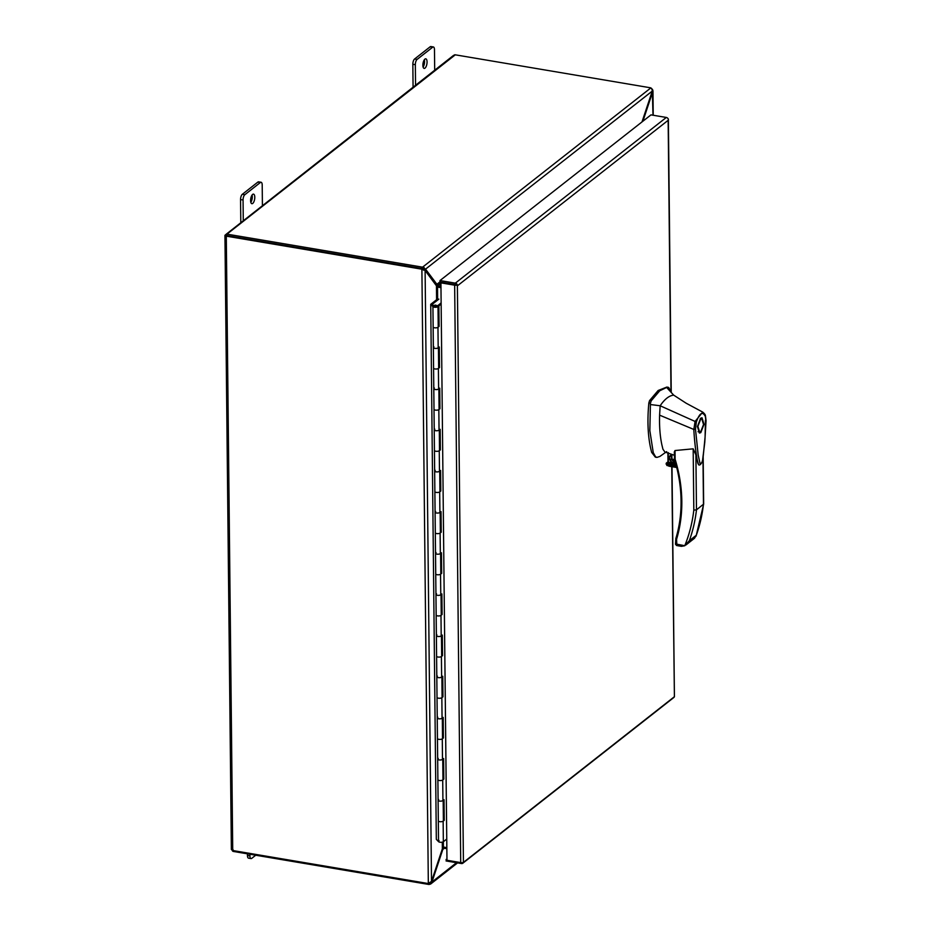<?xml version="1.0" encoding="UTF-8"?>
<svg xmlns="http://www.w3.org/2000/svg" width="931" height="931" viewBox="0 0 931 931"><rect width="100%" height="100%" fill="white"/><g stroke="black" fill="none" stroke-linecap="round" stroke-linejoin="round"><path stroke-width="1.4" d="M438.21 326.281L439.083 326.42L437.966 327.305A2.595 0.966 179.4 0 1 434.509 327.782A2.595 0.966 179.4 0 1 433.148 327.212L432.927 306.625L430.727 304.321L436.325 839.331L438.536 841.636A2.595 0.966 -0.6 0 0 439.898 842.218A2.595 0.966 -0.6 0 0 443.354 841.729L446.74 839.075M443.389 820.13L444.25 820.281L443.144 821.154A2.595 0.966 179.4 0 1 439.676 821.642A2.595 0.966 179.4 0 1 438.315 821.061A2.595 0.966 -0.6 0 0 439.676 821.642A2.595 0.966 -0.6 0 0 443.389 820.735L443.179 800.381M438.652 367.431L439.513 367.582L439.304 347.007L438.187 347.88A2.595 0.966 179.4 0 1 434.719 348.357A2.595 0.966 179.4 0 1 433.357 347.787L433.148 327.212A2.595 0.966 -0.6 0 0 434.509 327.782A2.595 0.966 -0.6 0 0 438.222 326.874L438.012 306.299A2.595 0.966 -0.6 0 0 436.883 305.519L436.779 305.903M439.083 408.593L439.944 408.732L439.735 388.157L438.617 389.03A2.595 0.966 179.4 0 1 435.161 389.519A2.595 0.966 179.4 0 1 433.788 388.937L433.578 368.362A2.595 0.966 -0.6 0 0 434.94 368.944A2.595 0.966 179.4 0 1 433.578 368.362L433.357 347.787A2.595 0.966 179.4 0 0 434.719 348.357A2.595 0.966 179.4 0 0 438.443 347.449M439.513 449.743L440.375 449.882L440.165 429.307L439.048 430.192A2.595 0.966 179.4 0 1 435.592 430.669A2.595 0.966 179.4 0 1 434.218 430.087L434.009 409.512A2.595 0.966 -0.6 0 0 435.371 410.094A2.595 0.966 179.4 0 1 434.009 409.512L433.788 388.937A2.595 0.966 179.4 0 0 435.161 389.519A2.595 0.966 179.4 0 0 438.873 388.611M439.944 490.893L440.805 491.044L440.596 470.469L439.479 471.342A2.595 0.966 179.4 0 1 436.022 471.831A2.595 0.966 179.4 0 1 434.649 471.249L434.44 450.674A2.595 0.966 -0.6 0 0 435.801 451.244A2.595 0.966 179.4 0 1 434.44 450.674L434.218 430.087A2.595 0.966 179.4 0 0 435.592 430.669A2.595 0.966 179.4 0 0 439.304 429.761M440.375 532.055L441.236 532.195L441.026 511.619L439.909 512.492A2.595 0.966 179.4 0 1 436.453 512.981A2.595 0.966 179.4 0 1 435.091 512.399L434.87 491.824A2.595 0.966 -0.6 0 0 436.232 492.406A2.595 0.966 179.4 0 1 434.87 491.824L434.649 471.249A2.595 0.966 179.4 0 0 436.022 471.831A2.595 0.966 179.4 0 0 439.735 470.923M440.805 573.205L441.666 573.356L441.457 552.77L440.34 553.654A2.595 0.966 179.4 0 1 436.883 554.131A2.595 0.966 179.4 0 1 435.522 553.561L435.301 532.974A2.595 0.966 -0.6 0 0 436.662 533.556A2.595 0.966 179.4 0 1 435.301 532.974L435.091 512.399A2.595 0.966 179.4 0 0 436.453 512.981A2.595 0.966 179.4 0 0 440.165 512.073M441.236 614.355L442.097 614.507L441.888 593.931L440.77 594.804A2.595 0.966 179.4 0 1 437.314 595.293A2.595 0.966 179.4 0 1 435.952 594.711L435.731 574.136A2.595 0.966 -0.6 0 0 437.093 574.706A2.595 0.966 179.4 0 1 435.731 574.136L435.522 553.561A2.595 0.966 179.4 0 0 436.883 554.131A2.595 0.966 179.4 0 0 440.596 553.223M441.666 655.517L442.528 655.657L442.318 635.082L441.201 635.954A2.595 0.966 179.4 0 1 437.745 636.443A2.595 0.966 179.4 0 1 436.383 635.861L436.162 615.286A2.595 0.966 -0.6 0 0 437.523 615.868A2.595 0.966 179.4 0 1 436.162 615.286L435.952 594.711A2.595 0.966 179.4 0 0 437.314 595.293A2.595 0.966 179.4 0 0 441.026 594.385M442.097 696.667L442.958 696.819L442.749 676.243L441.631 677.116A2.595 0.966 179.4 0 1 438.175 677.593A2.595 0.966 179.4 0 1 436.814 677.023L436.592 656.448A2.595 0.966 -0.6 0 0 437.954 657.018A2.595 0.966 179.4 0 1 436.592 656.448L436.383 635.861A2.595 0.966 179.4 0 0 437.745 636.443A2.595 0.966 179.4 0 0 441.457 635.536M442.528 737.829L443.389 737.969L443.179 717.394L442.062 718.267A2.595 0.966 179.4 0 1 438.606 718.755A2.595 0.966 179.4 0 1 437.244 718.173L437.023 697.598A2.595 0.966 -0.6 0 0 438.385 698.18A2.595 0.966 179.4 0 1 437.023 697.598L436.814 677.023A2.595 0.966 179.4 0 0 438.175 677.593A2.595 0.966 179.4 0 0 441.888 676.697M442.958 778.979L443.819 779.119L443.61 758.544L442.493 759.428A2.595 0.966 179.4 0 1 439.036 759.905A2.595 0.966 179.4 0 1 437.675 759.324L437.454 738.749A2.595 0.966 -0.6 0 0 438.815 739.33A2.595 0.966 179.4 0 1 437.454 738.749L437.244 718.173A2.595 0.966 179.4 0 0 438.606 718.755A2.595 0.966 179.4 0 0 442.318 717.848M444.25 820.281L444.04 799.706L442.923 800.579A2.595 0.966 179.4 0 1 439.467 801.067A2.595 0.966 179.4 0 1 438.105 800.485L437.884 779.91A2.595 0.966 -0.6 0 0 439.246 780.481A2.595 0.966 179.4 0 1 437.884 779.91L437.675 759.324A2.595 0.966 179.4 0 0 439.036 759.905A2.595 0.966 179.4 0 0 442.749 758.998M437.628 305.81L441.131 302.889M437.628 305.636L438.862 305.845L441.143 304.065M439.083 326.42L438.862 305.845M439.513 367.582L438.396 368.455A2.595 0.966 179.4 0 1 434.94 368.944A2.595 0.966 -0.6 0 0 438.652 368.036L438.443 347.67M439.944 408.732L438.827 409.605A2.595 0.966 179.4 0 1 435.371 410.094A2.595 0.966 -0.6 0 0 439.083 409.186L438.873 388.832M440.375 449.882L439.257 450.767A2.595 0.966 179.4 0 1 435.801 451.244A2.595 0.966 -0.6 0 0 439.513 450.336L439.304 429.982M440.805 491.044L439.688 491.917A2.595 0.966 179.4 0 1 436.232 492.406A2.595 0.966 -0.6 0 0 439.944 491.498L439.735 471.144M441.236 532.195L440.119 533.067A2.595 0.966 179.4 0 1 436.662 533.556A2.595 0.966 -0.6 0 0 440.375 532.648L440.165 512.294M441.666 573.356L440.549 574.229A2.595 0.966 179.4 0 1 437.093 574.706A2.595 0.966 -0.6 0 0 440.805 573.81L440.596 553.445M442.097 614.507L440.98 615.379A2.595 0.966 179.4 0 1 437.523 615.868A2.595 0.966 -0.6 0 0 441.236 614.96L441.026 594.606M442.528 655.657L441.41 656.541A2.595 0.966 179.4 0 1 437.954 657.018A2.595 0.966 -0.6 0 0 441.666 656.111L441.457 635.757M442.958 696.819L441.841 697.691A2.595 0.966 179.4 0 1 438.385 698.18A2.595 0.966 -0.6 0 0 442.097 697.272L441.888 676.907M443.389 737.969L442.283 738.842A2.595 0.966 179.4 0 1 438.815 739.33A2.595 0.966 -0.6 0 0 442.528 738.423L442.318 718.069M443.819 779.119L442.714 780.003A2.595 0.966 179.4 0 1 439.246 780.481A2.595 0.966 -0.6 0 0 442.958 779.573L442.749 759.219M434.044 306.02L436.779 306.264M436.883 306.078L435.755 305.1L434.277 305.298L433.939 306.206M436.523 306.508L436.779 305.729M436.534 305.915L435.068 306.66M434.556 306.031L433.927 305.671M432.927 306.625A2.595 0.966 -0.6 0 0 434.288 307.207A2.595 0.966 -0.6 0 0 438.012 306.299M443.179 800.16A2.595 0.966 179.4 0 1 439.467 801.067A2.595 0.966 179.4 0 1 438.105 800.485L438.536 841.636M436.616 306.392L434.277 306.497M430.727 304.321L437.617 298.909M438.524 841.089A2.595 0.966 179.4 0 1 439.106 840.705M433.927 306.136L432.217 304.344L438.862 299.119M433.939 346.844A2.595 0.966 -0.6 0 0 433.357 347.228M434.37 388.006A2.595 0.966 -0.6 0 0 433.788 388.39M434.8 429.156A2.595 0.966 -0.6 0 0 434.218 429.54M435.231 470.306A2.595 0.966 -0.6 0 0 434.649 470.702M435.661 511.468A2.595 0.966 -0.6 0 0 435.08 511.852M436.092 552.618A2.595 0.966 -0.6 0 0 435.51 553.002M436.523 593.78A2.595 0.966 -0.6 0 0 435.941 594.164M436.953 634.93A2.595 0.966 -0.6 0 0 436.371 635.314M437.384 676.081A2.595 0.966 -0.6 0 0 436.802 676.465M437.814 717.242A2.595 0.966 -0.6 0 0 437.233 717.626M438.245 758.393A2.595 0.966 -0.6 0 0 437.663 758.777M438.676 799.543A2.595 0.966 -0.6 0 0 438.094 799.938M670.995 392.184L668.144 120.32L457.854 285.468L457.377 284.979A2.397 0.884 179.4 0 1 454.654 285.177L440.922 282.861L441.608 282.314L456.411 285.223M668.155 118.819A2.397 0.884 179.4 0 1 668.377 119.191A2.397 0.884 179.4 0 1 668.353 119.284L668.144 120.32L668.353 119.284A2.397 2.002 -128.1 0 0 666.305 117.457L455.329 283.152A2.397 2.002 51.9 0 1 457.377 284.979L463.429 862.397A2.397 2.002 51.9 0 1 461.404 863.537L446.077 860.942L446.95 858.766M457.377 284.979L455.34 284.63L457.377 284.979M455.329 283.152L439.991 280.557L440.014 282.046L455.34 284.63M454.654 285.177L460.705 862.595A2.397 0.884 -0.6 0 0 463.429 862.397L674.405 696.702A2.397 0.884 -0.6 0 0 674.416 696.597L672.007 466.745M671.775 466.71L674.405 696.702A2.397 2.002 -128.1 0 1 673.835 697.505L462.858 863.2M446.961 859.616L446.054 859.464M460.705 862.595L446.973 860.267L440.922 282.861M666.305 117.457L650.978 114.874L439.991 280.557M674.498 458.622L674.3 451.989L675.033 450.534L675.126 459.274C679.409 473.169 681.643 487.169 681.818 501.297C681.934 514.692 680.177 527.365 676.558 539.328L675.65 540.306M675.126 459.274L674.428 459.216C678.699 473.123 680.91 486.994 681.061 500.855L681.818 501.297M674.94 460.903A4.155 3.468 51.9 0 1 671.251 456.423A4.155 3.468 51.9 0 1 671.635 454.747L671.682 458.273M666.91 387.087L668.446 387.343L669.145 388.53L668.377 387.331L666.643 387.471L659.742 390.776L651.176 400.842L650.443 403.216L649.838 430.588L653.259 452.664L655.552 456.772L656.925 457.412L659.858 456.446M666.852 387.075L658.136 390.508L649.57 400.574L648.849 402.948C647.045 422.15 647.988 438.629 651.665 452.396L655.331 457.133L656.925 457.412M672.066 454.456L668.889 457.994L675.382 462.439M672.624 454.665A4.155 3.468 -128.1 0 0 670.518 455.294A4.155 3.468 -128.1 0 0 669.331 457.936A4.155 3.468 -128.1 0 0 671.391 461.695A4.155 3.468 -128.1 0 0 675.278 462.079M700.787 432.624L699.425 433.078L697.424 426.549L700.636 418.217L702.009 417.775L704.011 424.303L700.787 432.624M700.647 419.253L701.823 418.869L703.533 424.501L700.775 431.6L699.612 431.984L697.889 426.351L700.647 419.253M705.442 415.878L706.059 420.661L704.767 442.4L702.416 461.532C700.775 464.592 699.495 465.64 698.599 464.685L697.785 463.114C695.841 452.85 694.514 441.631 693.804 429.447L659.602 415.156C659.264 426.072 659.998 435.859 661.801 444.506L662.93 449.208L664.885 451.989L674.335 455.271M675.033 450.534L693.176 448.823L695.899 454.875L698.518 464.65M705.419 420.277L705.093 437.023L703.499 453.444C702.952 458.657 702.463 464.115 700.031 463.463L698.18 455.061L695.48 429.144L693.804 429.447M666.643 387.471L673.695 395.14L686.159 403.216L702.719 412.107L695.085 421.44L660.16 405.765L650.327 404.531M659.602 415.156L660.16 405.765L661.464 403.914C665.549 398.468 669.633 395.535 673.695 395.14M693.839 429.459L695.085 421.44L696.376 421.952L695.48 429.144M675.685 543.972L684.762 545.717C689.336 534.522 692.35 522.652 693.816 510.107L696.481 509.851L703.661 504.067L703.173 457.016M675.627 463.324L668.353 462.09L668.26 452.571M705.931 420.859L705.361 416.448C702.556 411.095 699.553 412.922 696.376 421.952M704.965 415.389L705.361 416.448M684.762 545.717L689.336 540.702A164.019 137.09 -128.1 0 0 696.481 509.851L695.899 454.875M675.987 538.316A1.327 0.628 16.8 0 0 675.859 538.49A1.327 0.628 16.8 0 0 676.558 539.328L676.895 545.415M681.189 500.634L681.061 500.855C681.189 514.005 679.455 526.55 675.859 538.49L675.487 544.239L676.593 545.531L681.399 546.346L684.785 545.752M679.991 545.938L681.399 546.346M668.051 461.764L667.958 453.025M676.744 467.548L666.887 465.477L666.27 463.149L667.981 461.811M702.986 458.401L703.464 504.369A164.019 137.09 51.9 0 1 696.318 535.22L694.503 538.258L685.938 544.984M427.061 61.958A4.853 1.955 -80.4 0 1 424.164 68.394A4.853 1.955 -80.4 0 1 422.883 65.251A4.853 1.955 -80.4 0 1 425.781 58.828A4.853 1.955 -80.4 0 1 427.061 61.958M424.338 59.747A4.853 1.955 -80.4 0 1 424.571 61.539A4.853 1.955 -80.4 0 1 423.105 67.044M254.791 197.256A4.853 1.955 -80.4 0 1 251.894 203.691A4.853 1.955 -80.4 0 1 250.602 200.549A4.853 1.955 -80.4 0 1 253.511 194.125A4.853 1.955 -80.4 0 1 254.791 197.256M252.068 195.044A4.853 1.955 -80.4 0 1 252.289 196.837A4.853 1.955 -80.4 0 1 250.835 202.341M233.204 849.933L232.797 851.248A2.397 2.002 -128.1 0 0 233.437 851.458L428.365 884.38A2.211 0.826 -0.6 0 0 429.086 884.45L429.075 883.321M232.797 851.248L232.145 850.375A2.397 0.884 -0.6 0 0 232.727 850.515L226.291 236.16L421.231 269.082A2.211 1.85 51.9 0 1 421.894 269.315L422.593 268.78L423.663 270.223M231.598 848.595L232.145 850.375M231.365 849.468L224.941 235.636M225.709 236.02L224.953 235.31L225.709 236.02L224.953 235.31L226.338 234.123L226.768 235.578L225.709 236.02A2.397 0.884 -0.6 0 0 226.291 236.16M225.174 235.729L226.536 235.741L224.953 235.299M453.641 55.313L226.338 234.123A2.397 2.002 51.9 0 1 226.966 234.135L455.294 54.824L650.222 87.747A2.211 0.826 179.4 0 1 650.839 87.91L422.627 267.127A2.211 0.826 179.4 0 1 421.906 267.057L226.966 234.135M453.234 56.035L454.654 54.813A2.397 2.002 51.9 0 1 455.294 54.824M428.33 883.438L431.507 881.401L425.106 270.456L421.894 269.315L428.33 883.438A2.211 1.85 51.9 0 1 427.666 883.438L232.727 850.515M226.338 234.123L226.768 235.59L421.918 268.547L226.989 235.624M651.595 88.922L652.689 89.783L652.736 91.692L652.107 91.587M652.305 89.865L652.992 115.211M431.193 881.878L431.972 882.006L430.611 884.043L429.086 884.45M457.575 862.886L430.832 883.891L429.889 882.96M436.592 299.712L436.453 285.596L437.372 287.051L425.106 270.456L423.14 269.35M422.639 268.617L422.627 267.127L425.548 269.14L422.639 268.617A2.211 0.826 179.4 0 1 421.918 268.547A2.211 1.85 51.9 0 1 422.593 268.78M440.945 284.979L438.373 284.549A0.803 0.663 51.9 0 1 438.222 284.502L436.895 284.269L425.548 269.14L652.282 91.075L651.909 88.748L650.839 87.91M642.914 121.205L652.736 91.692M456.539 862.711L431.972 882.006L442.807 849.456L442.178 849.34M446.833 847.641L443.237 847.047L442.353 848.839L431.507 881.401M652.282 91.075L642.006 121.903M443.901 847.152L444.134 848.234L442.807 849.456L444.134 848.234A0.803 0.663 51.9 0 1 444.273 848.234L446.845 848.676M436.604 285.91L437.756 286.48L437.372 287.051L440.968 287.656M424.105 268.896L435.452 284.036L436.895 284.269L440.014 281.825M435.452 284.036L437.942 285.898L438.222 284.502M437.756 286.48A2.397 0.884 179.4 0 1 438.222 286.539L440.968 286.992M440.957 286.457L438.385 286.026A2.397 2.002 51.9 0 1 437.942 285.898M262.414 205.495L262.205 184.955A4.155 1.676 -80.4 0 0 261.099 182.267L258.597 181.848A4.155 1.676 99.6 0 0 257.864 182.092L242.316 194.3A4.155 1.676 99.6 0 0 240.559 199.571L240.803 222.474M257.864 182.092L260.366 182.511A4.155 1.676 -80.4 0 1 261.099 182.267M260.366 182.511L244.818 194.719L242.316 194.3M240.559 199.571L243.061 199.99A4.155 1.676 -80.4 0 1 244.818 194.719M243.061 199.99L243.27 220.531M434.696 70.197L434.474 49.657A4.155 1.676 -80.4 0 0 433.369 46.969L430.878 46.55A4.155 1.676 99.6 0 0 430.145 46.794L414.586 59.002A4.155 1.676 99.6 0 0 412.84 64.274L413.073 87.177M430.145 46.794L432.647 47.213A4.155 1.676 -80.4 0 1 433.369 46.969M432.647 47.213L417.088 59.421L414.586 59.002M412.84 64.274L415.331 64.693A4.155 1.676 -80.4 0 1 417.088 59.421M415.331 64.693L415.552 85.233M247.437 855.473A4.155 1.676 99.6 0 0 248.53 858.161L251.033 858.58A4.155 1.676 -80.4 0 1 249.927 855.892L247.437 855.473L247.413 853.82M255.734 855.217A4.155 1.676 -80.4 0 1 255.653 855.286L251.766 858.335A4.155 1.676 -80.4 0 1 251.033 858.58M249.915 854.239L249.927 855.892M443.144 821.154L443.4 847.059M437.966 327.305L438.187 347.88M438.396 368.455L438.617 389.03M438.827 409.605L439.048 430.192M439.257 450.767L439.479 471.342M439.688 491.917L439.909 512.492M440.119 533.067L440.34 553.654M440.549 574.229L440.77 594.804M440.98 615.379L441.201 635.954M441.41 656.541L441.631 677.116M441.841 697.691L442.062 718.267M442.283 738.842L442.493 759.428M442.714 780.003L442.923 800.579M649.57 400.574L651.176 400.842M693.816 510.107L693.176 448.823M668.377 387.331L666.782 387.063M653.259 452.664L651.665 452.396M650.443 403.216L648.849 402.948M676.034 464.802L666.27 463.149M672.287 459.239L674.556 459.623M689.336 540.702L696.318 535.22M666.072 464.01L676.278 465.733M668.795 466.152L676.732 467.49M676.639 467.129L666.887 465.477M428.365 884.38L428.353 883.438M421.231 269.082L421.906 267.057M442.807 849.456L444.343 848.246M442.283 842.171L442.353 848.839M423.093 269.28L423.407 269.862M423.302 268.652L424.152 267.616M437.535 287.074L437.663 300.05M441.282 282.256L438.373 284.549M668.377 119.191L671.239 392.463M671.891 454.7L671.926 458.715M700.228 418.601L701.823 418.869M659.8 456.493L666.689 451.616M668.947 387.831L671.007 392.219M667.888 453.001L667.981 461.869M703.661 504.067L696.074 536.151M705.43 415.854C705.489 414.935 704.592 413.678 702.719 412.107M674.533 459.553L672.24 459.169M698.017 431.716L699.612 431.984M652.968 90.761L653.225 115.246"/></g></svg>
